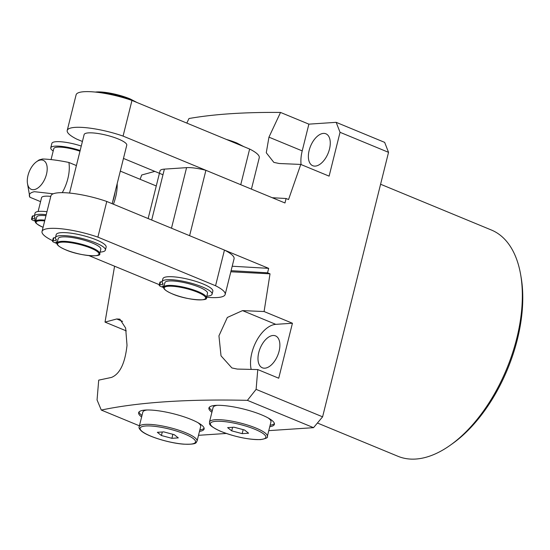 <?xml version="1.0" encoding="UTF-8"?>
<svg xmlns="http://www.w3.org/2000/svg" width="550" height="550" viewBox="0 0 550 550"><rect width="100%" height="100%" fill="white"/><g stroke="black" fill="none" stroke-linecap="round" stroke-linejoin="round"><path stroke-width="0.82" d="M141.618 416.962A33.742 7.37 14 0 1 138.641 412.672A33.742 7.37 14 0 1 157.644 410.692A33.742 7.37 14 0 1 191.262 419.513A33.742 7.37 14 0 1 204.119 428.993A33.742 7.37 14 0 1 199.478 431.393M204.126 428.209A33.742 7.37 14 0 1 199.849 429.908M269.761 426.717A33.742 7.37 -166 0 0 274.402 424.318A33.742 7.37 -166 0 0 261.546 414.837A33.742 7.37 -166 0 0 227.927 406.024A33.742 7.37 -166 0 0 208.924 407.997A33.742 7.37 -166 0 0 211.901 412.294M270.132 425.232A33.742 7.37 -166 0 0 274.409 423.534M114.579 266.207L105.029 322.107L116.758 318.972L119.866 319.165L125.641 328.054L127.016 345.324C125.056 363.33 119.873 374.034 111.471 377.431L98.711 380.139L97.054 399.939L101.282 410.059L139.411 425.81M520.651 274.629L521.125 277.386A119.261 65.443 112.4 0 1 517.351 339.467A119.261 65.443 112.4 0 1 452.416 443.699L450.134 445.321A122.402 67.169 -67.6 0 0 516.773 338.346A122.402 67.169 -67.6 0 0 520.651 274.629A122.402 67.169 -67.6 0 0 491.377 230.01L380.586 184.243M317.419 423.019L397.904 456.266A122.402 67.169 -67.6 0 0 450.134 445.321M258.761 352.516A17.263 9.474 112.4 0 1 275.529 335.885A17.263 9.474 112.4 0 1 279.104 351.161A17.263 9.474 112.4 0 1 262.343 367.792A17.263 9.474 112.4 0 1 258.761 352.516M309.148 150.432A17.263 9.474 112.4 0 1 325.909 133.801A17.263 9.474 112.4 0 1 329.491 149.078A17.263 9.474 112.4 0 1 312.73 165.708A17.263 9.474 112.4 0 1 309.148 150.432M268.785 430.636L313.528 427.666L247.397 400.345C187.488 398.97 138.786 402.208 101.282 410.059M247.397 400.345L256.114 389.366L322.596 416.831L388.541 152.343L340.044 132.303L329.113 176.137L300.768 164.429L288.551 199.533L286.082 198.516L272.229 197.711M230.828 271.776L270.022 273.831L264.089 311.534L242.529 310.613L227.349 317.453L218.941 335.83L221.024 355.843L231.894 367.95L237.242 369.071L257.771 369.566L256.114 389.366M300.768 164.429L279.207 163.508L273.852 162.387L266.276 152.756L268.95 137.156L280.534 112.441L308.88 124.149L302.211 150.892A29.033 15.929 -67.6 0 0 301.084 164.56M186.814 123.09L188.98 118.525C213.895 114.146 244.413 112.118 280.534 112.441M154.818 171.38L141.708 175.003L140.106 179.293M141.989 415.477A33.742 7.37 14 0 1 139.006 411.971M198.502 435.311L226.27 433.462M105.029 322.107L126.294 330.894M388.541 152.343L384.663 142.374L336.16 122.334L308.88 124.149M286.082 198.516L284.976 202.978L205.906 170.314L189.606 235.689L268.675 268.359L232.203 266.234M231.096 270.689L267.561 272.814L268.675 268.359M267.561 272.814L270.022 273.831M264.089 311.534L292.435 323.242L275.791 324.349A29.033 15.929 -67.6 0 0 256.651 340.649A29.033 15.929 -67.6 0 0 251.171 369.387M257.771 369.566L278.726 378.221L292.435 323.242M336.16 122.334L340.044 132.303M322.596 416.831L313.528 427.666M209.289 407.296A33.742 7.37 -166 0 0 212.272 410.809M148.136 218.563L160.043 170.823A21.973 4.799 14 0 1 164.381 169.125L186.581 167.647A21.973 4.799 14 0 1 205.906 170.314M45.973 215.696A18.831 4.111 -166 0 0 36.754 216.961L35.647 221.416A18.831 4.111 14 0 1 44.859 220.151M36.066 219.711A2.351 0.516 -166 0 0 34.574 219.828A2.351 0.516 -166 0 0 35.475 220.488A2.351 0.516 -166 0 0 35.839 220.626M53.199 151.002A21.973 4.799 14 0 1 50.751 147.847L51.865 143.392A21.973 4.799 14 0 1 81.269 146.053M50.751 147.847A21.973 4.799 14 0 1 80.156 150.507M50.786 196.377A18.831 4.111 -166 0 0 41.573 197.643L38.115 211.509M51.074 159.528L53.797 148.61A18.831 4.111 14 0 1 79.977 151.222M40.948 159.974A15.696 8.614 -67.6 0 0 36.541 161.734A15.696 8.614 -67.6 0 0 27.5 183.617A15.696 8.614 -67.6 0 0 33.543 189.695A15.696 8.614 -67.6 0 0 46.496 174.219A15.696 8.614 -67.6 0 0 40.948 159.974M36.541 161.734L39.084 159.933L42.536 158.991C49.968 159.211 58.754 160.366 68.894 162.47A31.384 17.222 112.4 0 1 62.253 192.658M53.185 193.806L34.382 191.682C29.927 192.686 28.421 194.528 29.844 197.216L27.5 183.617M40.576 201.644L29.844 197.216M76.402 165.571L68.894 162.47M46.227 214.679A22.282 4.867 -166 0 0 34.327 216.061A22.282 4.867 -166 0 0 35.111 217.883A4.077 0.894 14 0 1 35.248 218.219A4.077 0.894 14 0 1 34.698 218.508L32.065 218.9A4.077 0.894 -166 0 0 31.508 219.189A4.077 0.894 -166 0 0 33.062 220.337L35.647 221.403C34.451 222.379 36.884 224.324 42.948 227.267L43.072 227.315M34.416 215.689L32.807 215.93A4.077 0.894 -166 0 0 32.251 216.219L31.508 219.189M46.963 211.709A22.282 4.867 -166 0 0 35.062 213.091L34.327 216.061M57.372 241.876A2.667 0.584 -166 0 0 55.928 242.041A2.667 0.584 -166 0 0 56.946 242.791A2.667 0.584 -166 0 0 57.131 242.866M112.179 203.706L126.761 145.214A21.973 4.799 -166 0 0 118.387 139.033A21.973 4.799 -166 0 0 96.498 133.292A21.973 4.799 -166 0 0 84.129 134.585L69.547 193.057M164.072 285.959A2.667 0.584 -166 0 0 162.628 286.124A2.667 0.584 -166 0 0 163.646 286.873A2.667 0.584 -166 0 0 163.824 286.942M163.783 287.134L164.89 282.673A21.973 4.799 14 0 1 177.265 281.387A21.973 4.799 14 0 1 199.155 287.127A21.973 4.799 14 0 1 207.529 293.301L206.415 297.763A21.973 4.799 14 0 0 198.041 291.589A21.973 4.799 14 0 0 176.151 285.849A21.973 4.799 14 0 0 163.783 287.134C163.247 288.028 163.893 290.18 172.281 293.865C186.388 300.176 208.821 301.469 206.415 297.763M57.083 243.052L58.19 238.597A21.973 4.799 14 0 1 70.565 237.311A21.973 4.799 14 0 1 92.455 243.052A21.973 4.799 14 0 1 100.829 249.226L99.715 253.681A21.973 4.799 14 0 0 91.348 247.507A21.973 4.799 14 0 0 69.451 241.766A21.973 4.799 14 0 0 57.083 243.052C56.547 243.952 57.193 246.097 65.581 249.782C79.688 256.094 102.121 257.386 99.715 253.681M206.546 297.234A40.019 8.738 -166 0 0 225.17 294.449A40.019 8.738 -166 0 0 215.559 285.746L97.886 237.133A40.019 8.738 -166 0 0 42.027 231.509A40.019 8.738 -166 0 0 51.645 240.206L52.607 240.604M88.969 255.626L159.308 284.687M162.167 281.655L160.559 281.896A4.709 1.031 -166 0 0 159.919 282.226L159.177 285.196A4.709 1.031 -166 0 0 160.971 286.522L163.735 287.664M206.814 296.154A25.733 5.617 -166 0 0 212.101 294.154L212.836 291.184A25.733 5.617 -166 0 0 189.228 279.503A25.733 5.617 -166 0 0 162.896 278.733L162.154 281.703A25.733 5.617 -166 0 0 163.013 283.752A4.709 1.031 14 0 1 163.164 284.123A4.709 1.031 14 0 1 162.525 284.46L159.816 284.866A4.709 1.031 -166 0 0 159.177 285.196M55.468 237.572L53.859 237.813A4.709 1.031 -166 0 0 53.219 238.15L52.477 241.12A4.709 1.031 -166 0 0 54.271 242.44L57.035 243.581M100.114 252.079A25.733 5.617 -166 0 0 105.401 250.071L106.143 247.101A25.733 5.617 -166 0 0 82.528 235.421A25.733 5.617 -166 0 0 56.196 234.651L55.454 237.621A25.733 5.617 -166 0 0 56.313 239.669A4.709 1.031 14 0 1 56.464 240.048A4.709 1.031 14 0 1 55.825 240.377L53.116 240.783A4.709 1.031 -166 0 0 52.477 241.12M251.433 189.117L259.256 157.747A40.019 8.738 -166 0 0 249.638 149.043L131.966 100.43A40.019 8.738 -166 0 0 76.113 94.806L67.224 130.467A40.019 8.738 -166 0 0 76.835 139.164L82.411 141.467M97.886 237.133L106.776 201.472A40.019 8.738 -166 0 0 50.923 195.848L42.027 231.509M225.17 294.449L234.066 258.789A40.019 8.738 -166 0 0 224.448 250.085L106.776 201.472M215.559 285.746L224.448 250.085M249.638 149.043L240.749 184.704L123.076 136.091A40.019 8.738 -166 0 0 67.224 130.467M123.076 136.091L131.966 100.43M123.468 158.428L162.979 174.756M212.101 294.154A25.733 5.617 -166 0 0 188.485 282.473A25.733 5.617 -166 0 0 162.154 281.703M105.401 250.071A25.733 5.617 -166 0 0 81.785 238.397A25.733 5.617 -166 0 0 55.454 237.621M147.104 409.991A29.817 6.511 -166 0 0 142.821 412.136L139.191 426.697A29.817 6.511 14 0 1 163.199 426.14A29.817 6.511 14 0 1 194.858 437.656A29.817 6.511 14 0 1 197.051 441.121L200.681 426.559A29.817 6.511 -166 0 0 198.488 423.094A29.817 6.511 -166 0 0 197.904 422.654M171.896 438.316L178.303 437.889L174.233 434.672L163.756 431.881L157.348 432.307L161.418 435.524L171.896 438.316L172.892 434.314M162.298 431.977L161.418 435.524M217.387 405.316A29.817 6.511 -166 0 0 213.104 407.461L209.474 422.022A29.817 6.511 14 0 1 215.366 419.719A29.817 6.511 14 0 1 248.421 425.322A29.817 6.511 14 0 1 267.334 436.446L270.964 421.884A29.817 6.511 -166 0 0 268.187 417.979M244.516 429.997L234.039 427.206L227.631 427.632L231.701 430.849L242.179 433.641L248.586 433.214L244.516 429.997M243.176 429.639L242.179 433.641M232.581 427.302L231.701 430.849M242.529 310.613L275.791 324.349M268.95 137.156L302.211 150.892M116.758 318.972L122.602 321.386M164.381 169.125L151.69 220.028M171.483 228.202L186.581 167.647M44.674 220.907A18.205 3.974 -166 0 0 43.038 227.281A18.205 3.974 -166 0 0 43.079 227.294M112.654 201.795A34.733 19.057 -67.6 0 0 115.142 191.799M117.177 183.659A35.152 19.291 112.4 0 1 113.417 204.215M34.698 218.508L34.904 217.656M32.065 218.9L32.807 215.93M134.826 101.613A25.108 5.486 -166 0 0 130.096 99.385A25.108 5.486 -166 0 0 97.343 92.304M95.336 92.077A24.482 5.349 14 0 1 129.876 98.821M90.826 248.126A21.34 4.661 -166 0 0 61.758 242.151A21.34 4.661 -166 0 0 65.677 249.796A21.34 4.661 -166 0 0 94.738 255.771A21.34 4.661 -166 0 0 90.826 248.126M241.526 145.695A25.108 5.486 -166 0 0 236.796 143.468A25.108 5.486 -166 0 0 230.938 141.316M226.462 139.466A24.482 5.349 14 0 1 236.569 142.897M197.526 292.208A21.34 4.661 -166 0 0 168.458 286.227A21.34 4.661 -166 0 0 172.37 293.879A21.34 4.661 -166 0 0 201.438 299.853A21.34 4.661 -166 0 0 197.526 292.208M162.525 284.46L162.772 283.477M159.816 284.866L160.559 281.896M55.825 240.377L56.073 239.394M53.116 240.783L53.859 237.813M142.216 431.509A28.559 6.236 -166 0 0 178.516 443.547A28.559 6.236 -166 0 0 193.435 438.687A28.559 6.236 -166 0 0 157.128 426.642A28.559 6.236 -166 0 0 142.216 431.509M260.178 439.539A28.559 6.236 -166 0 0 254.939 429.303A28.559 6.236 -166 0 0 216.04 421.307A28.559 6.236 -166 0 0 221.279 431.544A28.559 6.236 -166 0 0 260.178 439.539M120.306 171.112L156.262 185.969M95.081 92.049L105.029 92.345L116.703 94.566L129.965 98.835L137.101 102.554M226.339 139.418L236.665 142.911L243.801 146.63M197.051 441.121C195.676 442.324 198.309 444.689 183.494 444.152C169.537 443.142 148.074 436.618 141.735 431.303C139.439 429.254 138.593 427.721 139.191 426.697M267.334 436.446C268.269 437.573 266.014 438.625 260.556 439.601C248.242 439.711 234.733 436.865 220.021 431.062C206.683 424.586 210.121 423.734 209.474 422.022"/></g></svg>
